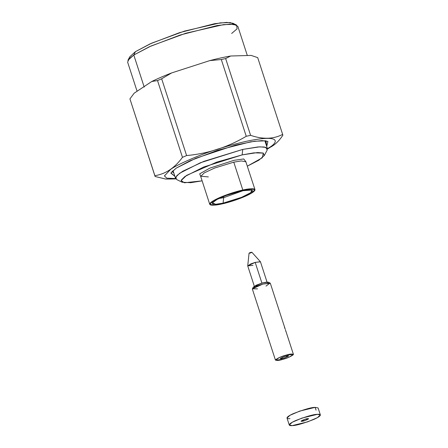 <?xml version="1.0" encoding="UTF-8"?>
<svg xmlns="http://www.w3.org/2000/svg" width="448" height="448" viewBox="0 0 448 448"><rect width="100%" height="100%" fill="white"/><g stroke="black" fill="none" stroke-linecap="round" stroke-linejoin="round"><path stroke-width="0.67" d="M172.995 170.537L175.571 178.455L176.966 175.476L182.778 171.22L203.862 161.364L242.749 149.414L258.003 146.938L264.309 146.983L267.417 148.613L264.846 140.694M264.32 155.512L267.182 150.091L265.922 147.37L259.728 146.832L242.749 149.414L242.144 154.896L257.555 152.555L263.183 153.042L264.32 155.512L258.838 160.222L247.341 166.146L262.282 157.786L263.306 153.093L253.994 152.841L242.144 154.896L242.749 149.414L200.396 162.747L179.71 173.208L175.711 177.173L176.63 179.514L182.129 182.218L181.294 180.096L184.929 176.495L203.7 167.003L242.144 154.896L216.709 162.137L186.603 175.37L181.132 180.589L184.402 182.79L202.121 180.841L190.702 182.694L182.129 182.218M200.682 176.4L199.707 173.818L209.821 168.14L233.974 160.328L209.821 168.14L199.707 173.818L200.682 176.4M233.772 162.159L241.282 160.938L245.913 161.762L241.282 160.938L233.772 162.159L214.626 168.039L204.243 172.894L200.698 176.456L204.243 172.894L214.626 168.039L233.772 162.159L242.827 190.03L250.337 188.81L254.968 189.638L251.423 193.2L241.041 198.05L221.894 203.935L214.385 205.15L209.754 204.327L213.298 200.766L223.681 195.91L242.827 190.03L233.772 162.159M245.896 161.706L243.712 158.962L233.974 160.328M208.342 176.915L200.665 176.198M242.827 190.03C237.373 191.044 220.304 196.202 212.285 201.404C204.814 206.489 215.6 205.509 221.894 203.935C227.349 202.916 244.418 197.764 252.437 192.556C259.913 187.471 249.122 188.457 242.827 190.03M223.076 203.151C217.487 204.546 207.911 205.419 214.542 200.906C221.659 196.286 236.813 191.71 241.651 190.814C247.234 189.414 256.81 188.541 250.18 193.054C243.062 197.674 227.914 202.25 223.076 203.151L241.578 197.327L250.617 192.758L251.961 190.002L241.651 190.814L226.111 195.479L217.017 199.455L212.397 202.854L215.656 204.277L223.076 203.151L223.675 197.669L218.988 198.47L223.675 197.669L223.076 203.151M244.054 190.322L223.675 197.669L244.054 190.322M223.675 197.669L223.317 196.566M172.071 171.422L173.813 173.04M265.658 143.198L266.112 140.862L265.658 143.198M171.674 72.918L161.661 78.781L186.603 155.557C207.984 153.608 227.864 147.185 246.249 136.287L221.301 59.517L209.742 60.62L171.674 72.918L209.742 60.62C217.442 58.604 224.42 57.07 230.675 56.011L225.646 58.559L250.594 135.33C262.758 139.507 273.437 139.194 282.643 134.394L257.695 57.624L251.126 55.412L230.675 56.011L251.126 55.412L257.695 57.624L282.643 134.394C273.437 139.194 262.758 139.507 250.594 135.33L246.249 136.287C227.864 147.185 207.984 153.608 186.603 155.557L182.47 157.338L157.522 80.562L151.76 81.502L134.148 93.201L129.931 98.89L154.874 175.666C165.542 174.037 174.737 167.927 182.47 157.338C174.737 167.927 165.542 174.037 154.874 175.666L129.931 98.89L134.148 93.201L151.76 81.502C157.556 78.663 164.192 75.802 171.674 72.918C164.192 75.802 157.556 78.663 151.76 81.502L157.522 80.562L161.661 78.781L171.674 72.918M175.818 178.903L165.816 179.077L155.086 176.49L165.726 179.077L175.65 178.914M270.038 147.409L269.035 147.683C278.51 142.268 281.54 133.706 245.493 141.49C227.192 145.796 210.661 150.954 195.905 156.968C182.89 162.411 174.49 166.538 170.688 169.35L164.41 175.902L166.83 178.181L175.605 178.545L166.83 178.181L164.41 175.902L170.688 169.35C174.49 166.538 182.89 162.411 195.905 156.968C210.661 150.954 227.192 145.796 245.493 141.49C281.54 133.706 278.51 142.268 269.035 147.683L270.038 147.409C274.938 144.906 279.21 140.846 282.856 135.218C279.21 140.846 274.938 144.906 270.038 147.409L267.484 149.083M247.324 55.524L237.838 26.331L234.097 24.377L223.546 24.618L185.892 33.214L151.06 45.993L133.795 55.02L129.142 58.733L127.624 62.143L137.082 91.252M236.566 25.06L232.904 23.257L226.66 22.4L214.57 23.699L179.558 32.648L150.153 43.848L135.397 51.677L133.795 55.02L144.206 87.074L133.795 55.02L149.346 46.76L180.337 34.961L217.246 25.525L229.992 24.158L236.566 25.06L237.093 28.834L231.672 33.454M135.397 51.677L129.814 56.756L127.904 60.368L133.795 55.02L135.397 51.677L151.676 43.165L184.481 31.097L220.192 22.876L230.35 22.579L234.074 24.377M269.035 147.683L267.445 148.702L269.035 147.683M282.856 135.218L282.643 134.394L282.856 135.218M176.193 168.14L195.905 158.239L235.592 145.068L254.621 141.215L265.978 140.84L266.728 146.496L267.904 141.406L262.03 140.599L250.662 141.82L217.728 150.237L190.075 160.77L176.193 168.14L170.94 172.911L174.882 176.338L170.845 173.102L176.193 168.14M209.742 60.62L221.301 59.517L225.646 58.559L230.675 56.011C224.42 57.07 217.442 58.604 209.742 60.62M161.661 78.781L157.522 80.562L182.47 157.338L186.603 155.557L161.661 78.781M225.646 58.559L221.301 59.517L246.249 136.287L250.594 135.33L225.646 58.559M129.931 98.89L155.086 176.49L129.931 98.89M284.508 327.522L285.18 329.022M285.802 331.027L285.869 331.481M285.051 328.608L270.312 283.259L262.886 284.077L256.542 286.306L252.37 289.089L275.464 360.17L279.636 357.381L285.981 355.152L293.406 354.334L289.234 357.123L282.89 359.352L275.464 360.17M285.634 330.422L285.41 329.722M282.89 359.352C286.983 358.282 290.45 356.748 293.289 354.743C292.69 353.713 290.254 353.847 285.981 355.152C281.887 356.222 278.421 357.756 275.587 359.761C276.181 360.791 278.617 360.657 282.89 359.352M285.169 356.261C287.185 355.645 288.338 355.578 288.618 356.065L283.707 358.243C281.686 358.859 280.538 358.926 280.252 358.439L285.169 356.261L280.196 358.63L283.707 358.243L288.674 355.874L285.169 356.261M267.03 282.038L260.456 261.811L255.192 262.388L261.985 283.293L255.192 262.388L250.695 263.967L247.738 265.944L254.313 286.171M254.033 287.526L255.791 285.37L262.192 283.013L266.728 282.066L268.05 282.974M250.23 253.058C248.735 253.305 248.898 253.086 250.718 252.398C252.213 252.151 252.05 252.37 250.23 253.058C248.735 253.305 248.898 253.086 250.718 252.398L251.877 252.252L260.411 261.738L255.192 262.388L247.733 265.86L253.002 265.362M270.105 283.052L268.274 282.15L262.192 283.013L253.366 286.994L252.414 288.803L262.886 284.077L270.105 283.052L266.006 286.104M257.527 288.859L252.414 288.803M307.675 418.684L304.181 419.53L301.28 421.114L305.446 420.398L308.347 418.818L307.675 418.684C311.158 418.074 303.397 421.546 301.952 421.249C298.463 421.859 306.23 418.387 307.675 418.684M320.359 414.915L318.091 407.949L315.146 407.366L299.768 411.085L289.968 415.296L287.006 418.046L289.268 425.018L292.23 422.262L302.036 418.057L317.414 414.333L320.359 414.915L317.397 417.67L307.591 421.876L292.214 425.6L289.268 425.018M289.951 418.634C286.77 419.031 284.206 417.749 293.406 413.588C304.298 409.394 311.545 407.322 315.146 407.366L316.053 410.15M317.414 414.333C313.807 414.288 306.561 416.366 295.674 420.554C286.474 424.715 289.033 425.998 292.214 425.6C295.82 425.645 303.066 423.567 313.953 419.378C323.154 415.218 320.594 413.935 317.414 414.333M254.968 189.638L245.79 161.538M209.754 204.327L200.698 176.456M293.406 354.334L285.466 329.896M249.06 253.17L247.733 265.86"/></g></svg>
